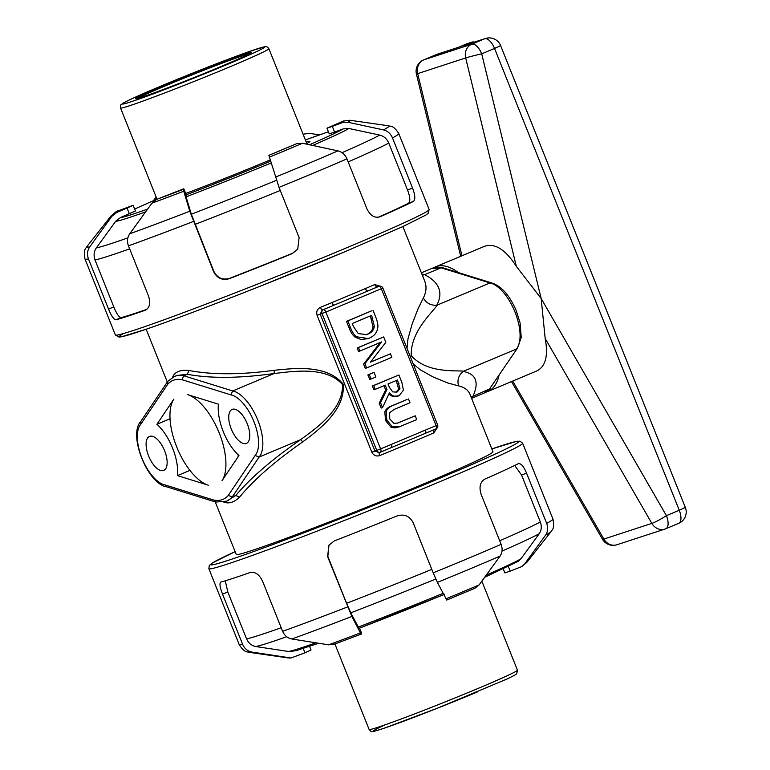 <?xml version="1.0" encoding="UTF-8"?>
<svg xmlns="http://www.w3.org/2000/svg" width="770" height="770" viewBox="0 0 770 770"><rect width="100%" height="100%" fill="white"/><g stroke="black" fill="none" stroke-linecap="round" stroke-linejoin="round"><path stroke-width="1.16" d="M467.159 44.458L485.398 38.5A12.291 10.934 71.9 0 0 484.648 38.779L471.808 44.169A12.291 10.934 71.9 0 0 465.686 57.943A12.291 0.491 -13.7 0 1 481.702 53.833A12.291 5.592 -112.8 0 0 471.808 44.169L423.818 59.848L436.657 54.458A12.291 10.934 -108.1 0 1 437.408 54.179L437.408 54.179A12.291 12.291 0 0 0 436.465 54.526L436.465 54.526A12.291 5.592 67.2 0 1 436.657 54.458L458.487 47.278M458.419 47.316L471.894 42.148A3.07 2.733 -108.1 0 1 472.077 42.081L466.745 43.823A3.07 2.733 71.9 0 0 466.562 43.89A3.07 1.396 67.2 0 0 466.514 43.909L466.514 43.909A3.07 1.396 67.2 0 0 466.466 43.928M466.938 43.765A3.07 2.733 71.9 0 0 466.745 43.823A3.07 3.07 0 0 0 466.514 43.909L458.237 47.384M463.338 45.738L471.894 42.148A3.07 1.396 67.2 0 1 473.03 42.543M391.189 447.659L425.213 433.375A3.07 1.396 -112.8 0 0 425.261 433.366L435.945 428.871A3.07 3.07 0 0 0 437.61 424.905L436.089 425.608A3.07 1.396 67.2 0 1 435.945 428.871L435.945 428.871A3.07 1.396 67.2 0 1 435.897 428.89L425.31 433.337M380.505 452.144L391.093 447.697A3.07 1.396 -112.8 0 0 391.141 447.678A3.07 1.396 -112.8 0 0 391.295 444.415L380.611 448.9A3.07 1.396 67.2 0 1 380.467 452.163L380.467 452.163A3.07 1.396 67.2 0 1 380.418 452.183A3.07 2.733 71.9 0 1 380.226 452.25A3.07 3.07 0 0 0 380.467 452.163L392.132 447.274M423.895 433.943L425.261 433.366A3.07 1.396 -112.8 0 0 425.406 430.093L391.295 444.415M317.096 315.334L325.874 312.062L380.611 448.9L376.751 450.392A3.07 2.733 71.9 0 0 380.226 452.25L379.071 452.635L374.923 450.989L320.185 314.15L322.293 310.012A141.314 4.687 -21.8 0 0 334.084 305.161A3.07 0.982 67.6 0 1 331.995 302.581A138.244 4.582 158.2 0 1 320.455 307.326C317.211 309.011 316.095 311.677 317.096 315.334L371.833 452.173C373.623 455.513 376.261 456.649 379.754 455.57A138.244 4.582 -21.8 0 0 434.03 432.788A3.07 2.012 66.6 0 1 434.29 429.573M379.244 452.577A3.07 0.703 -112.2 0 0 379.754 455.57M320.455 307.326A3.07 0.703 -112.2 0 0 322.293 310.012L323.4 309.646A3.07 2.733 -108.1 0 0 322.024 313.554L376.751 450.392L371.833 452.173M434.03 432.788L436.552 428.543M379.86 286.142L374.74 284.544A138.244 4.582 158.2 0 1 365.375 288.577L331.995 302.581M437.61 424.905L382.882 288.067L325.874 312.062A3.07 1.396 -112.8 0 0 323.4 309.646L368.204 290.839A141.314 4.687 -21.8 0 0 377.772 286.719A3.07 2.012 66.6 0 1 374.74 284.544M377.906 286.661L379.071 286.286A3.07 2.733 -108.1 0 0 378.888 286.353L378.051 286.632M425.406 430.093L436.089 425.608L381.362 288.769A3.07 1.396 67.2 0 0 378.888 286.353L368.204 290.839A3.07 1.781 66.8 0 1 365.375 288.577M399.332 426.83L394.914 427.928L390.9 427.138L385.529 420.516L384.827 411.96C385.703 409.361 387.897 407.378 391.42 406.011L407.157 399.399L392.758 405.569C389.225 406.945 387.031 408.928 386.165 411.526L386.858 420.083L392.228 426.705L399.332 426.83L416.743 419.592L415.222 415.81L397.907 423.009L393.913 423.327L389.726 418.88L389.668 412.72L394.269 409.361L410.006 402.758L408.495 398.966M397.262 423.202L415.222 415.81M379.206 403.153L380.534 402.71L382.507 407.638L381.169 408.071L379.206 403.153L385.635 389.928L383.941 385.693M375.192 389.36L373.864 389.793L372.343 386.011L398.899 374.98L373.681 385.568L375.192 389.36L385.231 385.144L386.964 389.495L380.534 402.71M382.507 407.638L389.418 392.883C392.161 396.155 395.414 397.099 399.187 395.693L392.584 396.483L388.84 394.134M363.584 364.104L364.922 363.671L366.616 367.925L365.288 368.358L363.584 364.104L380.149 342.544M359.879 351.062L358.541 351.495L357.126 347.963L383.681 336.933L358.464 347.52L359.879 351.062L381.622 341.928L364.922 363.671M370.601 361.996L390.428 353.805L370.457 362.179L385.837 342.323L383.681 336.933M368.204 338.569L361.207 339.599L355.182 337.173C352.699 335.297 350.677 332.207 349.118 327.933L346.49 321.369L371.708 310.782L347.828 320.936L350.446 327.491C352.015 331.774 354.036 334.854 356.51 336.74L368.204 338.569L369.408 338.126C374.287 335.97 377.059 332.553 377.724 327.885C378.301 325.546 377.598 321.86 375.644 316.836L373.046 310.349M371.053 379.013L369.725 379.446L367.896 374.875L374.047 372.411L369.225 374.441L371.053 379.013L375.875 376.982L374.047 372.411M215.225 501.896L236.246 554.458A138.244 4.582 -21.8 0 0 366.308 507.372A138.244 4.582 -21.8 0 0 492.964 451.778L469.941 394.221C468.237 390.043 464.435 387.252 458.545 385.866L447.803 382.998L433.01 376.905L420.276 369.812L413.221 363.912M223.762 502.069L224.012 502.194C229.133 503.984 234.321 502.281 239.576 497.102C253.908 479.7 274.967 461.278 302.774 441.855C320.599 428.64 345.095 409.611 343.276 384.23C327.115 364.72 296.363 367.993 274.149 370.303C240.404 374.855 211.991 374.903 188.919 370.457C181.297 369.716 176.109 371.409 173.356 375.548L172.528 377.396M424.742 281.214L424.751 281.243C426.792 286.421 426.33 291.984 423.375 297.942L418.081 308.683L412.017 324.401L407.946 339.012L407.012 348.415M378.157 217.284A162.816 5.4 158.2 0 0 408.466 203.261L413.403 201.413A168.967 5.602 158.2 0 1 380.014 216.784C374.798 218.343 370.466 215.764 367.03 209.065L346.952 158.87C345.066 154.577 342.072 151.921 337.982 150.881L302.475 143.249L296.671 143.663L268.874 155.338L279.029 187.38L299.106 237.584L297.721 249.239L292.157 253.667A168.967 5.602 158.2 0 1 229.45 278.634L229.662 278.317C222.607 280.347 217.323 278.008 213.81 271.3L191.326 214.204L186.08 196.841L186.08 194.425L183.789 188.756L186.071 194.454M213.81 271.3L213.588 271.618C217.092 278.317 222.386 280.655 229.45 278.634M213.588 271.618L189.786 211.23L183.741 191.23L183.789 188.756L156.734 199.363L151.921 203.174L129.755 233.762C127.31 237.401 126.877 241.424 128.455 245.842L148.533 296.036C150.708 303.236 149.64 307.962 145.299 310.214L145.578 310.108M145.819 309.992L145.299 310.214A168.967 5.602 158.2 0 1 115.972 319.791L121.131 317.625C119.09 317.461 116.645 313.881 113.787 306.893L95.028 259.99C93.449 255.573 93.892 251.549 96.346 247.901L115.664 221.327L120.476 217.525L135.424 210.98L133.143 205.272L127.069 208.102L129.35 213.8M113.787 306.893L108.541 309.097C111.4 316.075 113.883 319.646 115.972 319.791M108.541 309.097L88.463 258.903C86.885 254.495 87.318 250.471 89.763 246.823L111.929 216.235L116.742 212.433L127.069 208.102M312.774 145.415A127.156 4.216 -21.8 0 0 348.897 128.494L343.083 128.917L334.594 132.103L332.313 126.405L342.198 122.69L348.002 122.276L383.508 129.909C387.599 130.948 390.592 133.605 392.488 137.897L412.556 188.092L407.532 189.978C410.198 197.043 410.516 201.47 408.466 203.261M413.403 201.413C415.502 199.594 415.222 195.156 412.556 188.092M361.65 633.441L359.542 628.118L361.679 633.45L361.217 634.114L360.389 632.892L351.861 616.452L327.616 556.7L328.896 545.189L334.353 540.906A168.967 5.602 -21.8 0 0 397.06 515.938C404.24 513.744 409.601 515.987 413.134 522.657L433.202 572.851L437.379 582.409L446.754 600.061L474.965 588.222L479.133 584.911L500.057 556.104C502.358 552.658 502.723 548.74 501.135 544.342L481.058 494.147C478.911 486.89 480.201 481.866 484.917 479.065A168.967 5.602 -21.8 0 0 518.306 463.684C520.905 463.117 523.658 466.274 526.584 473.175L546.662 523.369C548.25 527.768 547.884 531.685 545.584 535.131L524.659 563.938L521.752 566.585L510.183 571.128L508.344 566.518M303.207 648.484L304.939 652.825L290.964 658.004L251.838 652.046C247.603 651.208 244.533 648.648 242.637 644.375L222.559 594.18L227.814 591.976L246.573 638.879C248.469 643.162 251.549 645.712 255.794 646.54L289.972 651.699L297.037 650.342L318.549 643.287M222.559 594.18C219.845 587.202 219.286 583.159 220.874 582.062L220.759 582.101M220.874 582.062A168.967 5.602 -21.8 0 0 250.202 572.485C255.034 571.484 259.153 574.362 262.551 581.109L282.628 631.313C284.525 635.587 287.595 638.147 291.83 638.985L328.578 644.837L334.603 644.086M140.746 424.308L167.619 384.384A64.516 29.375 67.2 0 1 181.98 379.697L230.885 394.856A33.793 15.381 67.2 0 1 253.927 421.614A33.793 15.381 67.2 0 1 255.139 455.503L228.267 495.418A64.516 29.375 67.2 0 1 213.906 500.115L165.001 484.946A33.793 15.381 67.2 0 1 141.95 458.198A33.793 15.381 67.2 0 1 140.746 424.308L140.91 421.277C127.705 434.723 147.686 484.282 166.898 486.9L215.783 502.059L226.621 501.164A67.587 30.771 -112.8 0 0 232.27 496.968L235.755 495.495L226.621 501.164M165.001 484.946L166.657 486.833M167.619 384.384L167.783 381.362L174.299 376.53L176.869 375.452L187.312 374.307C210.807 378.599 239.759 378.33 274.187 373.508L274.149 370.303M181.98 379.697L183.799 375.779L187.283 374.316L188.919 370.457M230.885 394.856L232.694 390.948L274.187 373.508M255.139 455.503L259.134 457.043L300.637 439.641C272.156 459.324 250.539 477.939 235.784 495.495L239.576 497.102M228.267 495.418L232.27 496.968L259.134 457.043A36.864 16.786 -112.8 0 0 257.786 420.112A36.864 16.786 -112.8 0 0 232.694 390.948L183.799 375.779A67.587 30.771 -112.8 0 0 174.299 376.53M213.906 500.115L215.562 502.001M231.269 429.015A18.432 8.393 67.2 0 1 232.136 409.409A18.432 8.393 67.2 0 1 247.006 423.154A18.432 8.393 67.2 0 1 246.4 443.395A18.432 8.393 67.2 0 1 231.269 429.015M148.62 456.013A18.432 8.393 67.2 0 1 149.486 436.407A18.432 8.393 67.2 0 1 164.356 450.152A18.432 8.393 67.2 0 1 163.75 470.403A18.432 8.393 67.2 0 1 148.62 456.013M218.43 404.183A36.864 16.786 -112.8 0 0 238.96 455.532L222.01 480.721A49.001 22.311 -112.8 0 0 219.209 432.952A49.001 22.311 -112.8 0 0 187.562 394.615L218.43 404.183M208.314 485.196L177.456 475.619A36.864 16.786 -112.8 0 0 156.926 424.28L173.876 399.081A49.001 22.311 -112.8 0 0 176.677 446.85A49.001 22.311 -112.8 0 0 208.314 485.196M302.774 441.855L300.637 439.641M274.082 373.575C296.055 370.784 326.875 366.818 342.477 384.538C343.507 408.331 318.482 426.869 300.521 439.67M173.356 375.548L173.683 376.8M517.353 348.319L489.508 388.975A67.587 30.771 67.2 0 1 483.868 393.172L490.384 388.35M517.421 348.213L489.508 388.975L471.086 397.099M491.51 282.869L489.941 282.956A36.864 16.786 67.2 0 1 515.024 312.129A36.864 16.786 67.2 0 1 516.372 349.06L463.819 371.121C452.827 370.389 426.57 372.805 411.257 355.692C410.4 332.39 430.469 314.497 437.379 305.016L489.941 282.956L441.037 267.796L442.606 267.7L491.404 282.831M437.379 305.016L436.773 305.199C443.424 292.561 439.391 282.378 424.645 274.669L421.835 273.956M424.742 274.63L441.037 267.796A67.587 30.771 67.2 0 0 431.547 268.538L442.375 267.642M220.634 66.663A62.36 2.069 -21.8 0 0 251.463 52.418A62.36 2.069 -21.8 0 0 192.798 73.583A62.36 2.069 -21.8 0 0 135.722 98.714A62.36 2.069 -21.8 0 0 220.634 66.663M436.773 305.199C430.805 305.623 426.339 303.207 423.375 297.942M463.819 371.121L463.251 371.419C458.612 375.125 457.034 379.947 458.545 385.866M424.645 274.669L422.345 275.227M471.413 397.897L473.213 395.819M498.979 375.606A67.587 30.771 67.2 0 1 487.901 391.478L536.709 370.986C545.593 366.674 548.413 355.836 545.179 338.482L541.175 298.548L481.702 53.833L494.542 48.443A12.291 5.592 -112.8 0 0 484.648 38.779L463.319 45.748M423.308 60.079A12.291 5.592 67.2 0 1 423.625 59.925A12.291 12.291 0 0 0 416.435 74.151A12.291 0.491 -13.7 0 1 417.696 73.622L465.686 57.943L516.333 266.362L541.175 298.548L666.416 515.659A12.291 1.29 150 0 1 651.853 523.388A12.291 10.934 71.9 0 0 664.905 529.077A12.291 12.291 0 0 0 665.838 528.73L665.838 528.73A12.291 5.592 67.2 0 0 666.416 515.659L679.265 510.269A12.291 5.592 67.2 0 1 678.688 523.34A12.291 12.291 0 0 0 685.338 507.449L679.265 510.269L494.542 48.443L500.615 45.613A12.291 12.291 0 0 0 485.398 38.5M461.962 255.775L417.696 73.622A12.291 10.934 -108.1 0 1 423.818 59.848A12.291 5.592 67.2 0 0 423.625 59.925L436.465 54.526A12.291 5.592 67.2 0 0 436.272 54.622M616.914 544.756A12.291 10.934 -108.1 0 1 603.863 539.067A12.291 1.29 150 0 1 602.448 539.221A12.291 12.291 0 0 0 616.914 544.756L664.905 529.077A12.291 10.934 71.9 0 0 665.646 528.807A12.291 5.592 67.2 0 0 665.838 528.73L678.688 523.34A12.291 5.592 67.2 0 1 678.486 523.407M367.896 374.875L369.225 374.441M365.914 334.844L366.53 334.594C370.418 332.958 372.565 330.369 372.978 326.846L370.37 315.892M371.66 315.353L374.316 326.403C373.893 329.935 371.746 332.525 367.868 334.161L366.568 334.642L358.223 333.564L353.401 326.393L352.246 323.506L371.66 315.353M372.978 326.846L374.316 326.403M346.49 321.369L347.828 320.936M355.182 337.173L356.51 336.74M357.126 347.963L358.464 347.52M366.616 367.925L391.843 357.338L390.428 353.805M396.685 392.103L392.729 391.901L389.36 387.3L388.032 383.97L397.512 379.995L399.967 388.648L397.339 391.853L396.04 392.276L398.639 389.081L396.223 380.534M398.639 389.081L399.967 388.648M399.187 395.693L403.413 390.14L401.834 382.334L398.899 374.98M372.343 386.011L373.681 385.568M385.635 389.928L386.964 389.495M390.9 427.138L392.228 426.705M516.333 266.362C505.457 249.451 494.812 242.781 484.397 246.352L435.579 266.844A67.587 30.771 67.2 0 1 458.439 272.609M433.703 267.806A67.587 30.771 67.2 0 1 435.579 266.844M487.901 391.478A67.587 30.771 67.2 0 1 485.899 392.151M306.2 142.007A83.564 2.772 158.2 0 1 309.925 141.391A83.564 2.772 158.2 0 1 305.94 143.971M270.087 159.948A83.564 2.772 158.2 0 1 185.685 193.443M238.257 454.887L238.026 456.908M156.926 424.28L170.045 418.764M189.93 470.383L177.456 475.619M225.273 580.801L227.814 591.976M329.011 545.025L327.837 556.383L346.596 603.285L350.764 612.843L358.993 628.32A121.015 4.014 -21.8 0 0 443.703 594.613M484.773 577.221L518.133 561.397L520.992 558.76L539.221 533.735C541.531 530.289 541.897 526.372 540.319 521.964L521.559 475.061L514.716 465.455M304.939 652.825L311.022 649.996L309.579 646.396M503.262 568.924L504.851 572.899L510.183 571.128M348.002 122.276A128.802 4.274 -21.8 0 0 349.975 120.264L343.372 121.015L326.971 128.176L332.313 126.405M303.082 134.211L309.415 133.335L319.435 134.885M146.897 309.299A162.816 5.4 158.2 0 1 121.131 317.625M297.826 249.085L292.379 253.359A162.816 5.4 158.2 0 1 229.662 278.317M348.897 128.494L379.774 135.097C383.883 136.126 386.877 138.783 388.773 143.076L407.532 189.978M157.003 199.16A124.307 4.12 -21.8 0 0 134.663 209.074M334.594 132.103L329.252 133.874L326.971 128.176M133.143 205.272L116.241 211.586M153.384 200.729L156.127 196.976M137.792 98.377A61.436 2.041 158.2 0 1 193.155 74.459A61.436 2.041 158.2 0 1 249.75 53.602M123.575 333.516A165.887 5.496 -21.8 0 0 178.977 317.452A165.887 5.496 -21.8 0 0 345.374 251.54M115.365 334.95L119.023 337.096L121.66 336.74L145.684 329.387C173.385 319.829 211.019 305.651 258.595 286.864L345.422 251.52L402.835 226.563L425.752 215.128L428.159 213.338L429.131 209.459A168.967 5.602 158.2 0 1 345.566 248.248A168.967 5.602 158.2 0 1 115.365 334.95L85.027 259.095A168.967 5.602 -21.8 0 0 88.463 258.903M279.029 187.38A168.967 5.602 -21.8 0 0 346.952 158.87M128.455 245.842A168.967 5.602 -21.8 0 0 193.511 221.423M392.488 137.897A168.967 5.602 -21.8 0 0 398.783 133.605L429.131 209.459M235.12 551.628L212.241 563.043L209.267 565.517L208.863 568.712A168.967 5.602 -21.8 0 0 439.064 482.01A168.967 5.602 -21.8 0 0 522.628 443.222L520.019 441.162L516.266 441.441L491.828 448.949A165.887 5.496 158.2 0 1 436.59 479.594A165.887 5.496 158.2 0 1 251.087 552.465A165.887 5.496 158.2 0 1 235.12 551.638M501.135 544.342A168.967 5.602 158.2 0 1 433.202 572.851M545.584 535.131A162.816 5.4 -21.8 0 0 551.079 531.618C551.426 529.991 555.112 529.77 552.966 519.076A168.967 5.602 158.2 0 1 546.662 523.369M242.637 644.375A168.967 5.602 158.2 0 1 239.201 644.567L208.863 568.712M347.684 606.895A168.967 5.602 158.2 0 1 282.628 631.313M385.25 724.782A76.798 2.551 -21.8 0 0 391.401 725.687A76.798 2.551 -21.8 0 0 477.747 691.787M369.119 729.488C370.553 731.211 371.496 731.885 371.958 731.5C372.382 731.375 371.121 732.588 385.221 727.852L437.572 708.14L506.766 679.111C516.988 674.241 516.275 674.01 516.747 673.615L517.44 670.16A79.878 2.647 158.2 0 1 477.939 688.496A79.878 2.647 158.2 0 1 369.119 729.488L334.921 643.99M160.247 86.384A76.798 2.551 158.2 0 1 264.832 47.134A76.798 2.551 158.2 0 1 155.627 92.977A76.798 2.551 158.2 0 1 160.247 86.384M120.553 108.012A79.878 2.647 -21.8 0 0 195.696 80.811A79.878 2.647 -21.8 0 0 268.874 48.683C267.344 46.701 265.977 46.056 264.764 46.739L248.441 51.821L193.27 72.871L160.198 86.404C141.285 94.354 129.11 99.831 123.672 102.843L121.179 104.633C120.62 104.633 120.409 105.76 120.553 108.012L157.042 199.238M463.251 371.419C475.995 373.979 479.277 382.122 473.117 395.857M545.179 338.482L651.853 523.388L603.863 539.067L512.714 381.063M371.477 318.674L372.815 318.241M366.53 334.594L367.868 334.161M349.118 327.933L350.446 327.491M397.686 384.192L399.024 383.758M391.42 406.011L392.758 405.569M384.827 411.96L386.165 411.526M398.071 422.884L399.409 422.451M385.529 420.516L386.858 420.083M521.559 475.061L526.584 473.175M315.777 642.854A127.156 4.216 158.2 0 1 287.749 651.593M255.794 646.54A156.676 5.198 -21.8 0 0 286.709 636.723M281.204 627.733A162.816 5.4 158.2 0 1 246.573 638.879M350.764 612.843A156.676 5.198 -21.8 0 0 435.781 579.011M431.816 569.367A162.816 5.4 158.2 0 1 346.596 603.285M443.039 593.343A127.156 4.216 158.2 0 1 358.175 627.107M520.992 558.76A127.156 4.216 158.2 0 1 486.38 575.017M501.992 551.089A156.676 5.198 -21.8 0 0 539.221 533.735M540.319 521.964A162.816 5.4 158.2 0 1 499.711 540.79M479.133 584.911A128.802 4.274 158.2 0 1 445.907 598.858M437.379 582.409A162.816 5.4 -21.8 0 0 500.057 556.104M360.389 632.892A128.802 4.274 158.2 0 1 328.578 644.837M291.83 638.985A162.816 5.4 -21.8 0 0 351.861 616.452M288.586 657.907A128.802 4.274 158.2 0 1 288.019 657.907L249.22 652.354A162.816 5.4 -21.8 0 0 251.838 652.046M521.762 566.595L526.815 562.389A128.802 4.274 158.2 0 1 524.659 563.938M95.028 259.99A162.816 5.4 -21.8 0 0 129.658 248.845M195.051 224.397A162.816 5.4 -21.8 0 0 280.27 190.479M348.175 161.902A162.816 5.4 -21.8 0 0 388.773 143.076M147.561 209.132A121.015 4.014 158.2 0 1 120.476 217.525M270.482 161.257A121.015 4.014 158.2 0 1 185.695 194.983M343.083 128.917A121.015 4.014 158.2 0 1 309.54 144.731M305.382 139.967A121.015 4.014 158.2 0 1 328.424 131.805M115.664 221.327A127.156 4.216 -21.8 0 0 145.511 211.933M127.887 237.863A156.676 5.198 158.2 0 1 96.346 247.901M276.363 180.363A156.676 5.198 158.2 0 1 191.326 214.204M186.08 196.841A127.156 4.216 -21.8 0 0 271.021 163.048M379.774 135.097A156.676 5.198 158.2 0 1 342.044 152.672M269.259 157.196A128.802 4.274 -21.8 0 0 302.475 143.249M296.671 143.663A122.661 4.071 158.2 0 1 268.874 155.338M337.982 150.881A162.816 5.4 158.2 0 1 275.304 177.187M151.921 203.174A128.802 4.274 -21.8 0 0 183.741 191.23M183.356 189.372A122.661 4.071 158.2 0 1 156.734 199.363M189.786 211.23A162.816 5.4 158.2 0 1 129.755 233.762M89.763 246.823A162.816 5.4 158.2 0 1 86.914 246.554C86.567 248.181 82.881 248.402 85.027 259.095M116.232 211.577L111.178 215.783A128.802 4.274 -21.8 0 0 111.929 216.235M116.742 212.433A122.661 4.071 158.2 0 1 117.916 210.759M349.975 120.264L388.763 125.818A162.816 5.4 158.2 0 1 383.508 129.909M343.372 121.015A122.661 4.071 158.2 0 1 342.198 122.69M458.275 47.365L437.408 54.179M474.204 42.157A3.07 3.07 0 0 0 472.077 42.081M382.882 288.067A3.07 3.07 0 0 0 379.071 286.286M424.751 281.243L402.874 226.544M167.292 382.055L146.165 329.223M552.966 519.076L522.628 443.222M167.61 381.583L140.737 421.498M491.27 282.802C501.058 285.708 509.326 294.862 516.073 310.272L520.058 322.736L521.242 337.51L517.247 348.435M421.382 272.811L431.547 268.538M517.44 670.16L481.866 581.196M306.806 143.518L268.874 48.683M471.587 398.331L483.868 393.172M685.338 507.449L500.615 45.613M602.448 539.221L511.511 381.574M460.701 256.304L416.435 74.151M444.511 594.286L358.993 628.32M361.217 634.114L334.122 644.278M249.22 652.354C247.844 651.41 245.024 653.797 239.201 644.567M290.964 658.013L288.019 657.907M526.815 562.389L551.079 531.618M111.178 215.783L86.914 246.554M305.372 139.957L328.415 131.776M388.763 125.818C390.14 126.761 392.969 124.374 398.783 133.605"/></g></svg>
